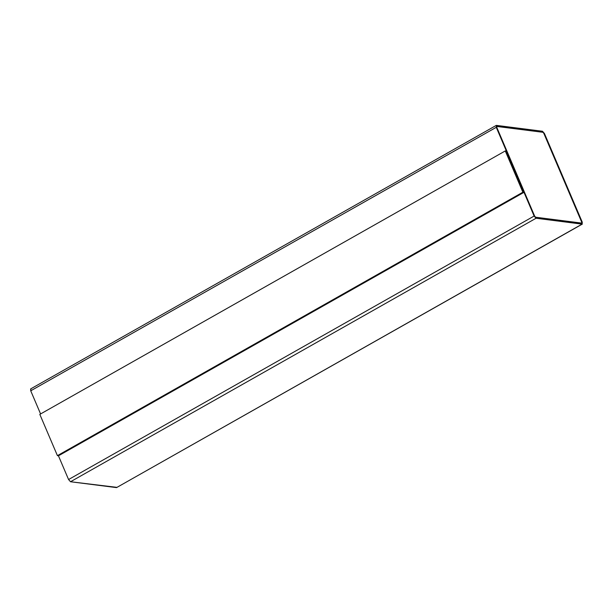<?xml version="1.0" encoding="UTF-8"?>
<svg xmlns="http://www.w3.org/2000/svg" width="613" height="613" viewBox="0 0 613 613"><rect width="100%" height="100%" fill="white"/><g stroke="black" fill="none" stroke-linecap="round" stroke-linejoin="round"><path stroke-width="0.92" d="M30.911 388.872L30.727 390.803L40.588 413.936L30.727 390.803L496.262 127.32L30.727 390.803L30.65 388.918L496.193 125.435L542.474 131.259L544.428 133.465L582.273 222.197L582.089 224.128L116.547 487.611L582.35 224.082L536.061 218.251L70.526 481.741L116.547 487.611L582.089 224.128L582.273 222.197L544.428 133.465L542.474 131.259L496.453 125.389L496.262 127.32L496.453 125.389M116.983 487.366L70.526 481.741L68.572 479.535L58.434 455.773L68.572 479.535L534.115 216.052L496.262 127.32L534.115 216.052L68.572 479.535L70.526 481.741L536.061 218.251L534.115 216.052L536.061 218.251L582.089 224.128M506.338 151.074L523.946 192.344L58.496 455.781L57.423 455.643L39.822 414.373L505.273 150.936L522.874 192.214L523.946 192.344L506.338 151.074L505.273 150.936L506.338 151.074M496.89 126.424L542.919 132.293L543.892 133.396L581.745 222.128L581.645 223.094L535.624 217.224L534.651 216.121L496.798 127.381L496.89 126.424L496.798 127.381L534.651 216.121L535.624 217.224L581.645 223.094L581.745 222.128L543.892 133.396L542.919 132.293L496.76 126.447M581.699 222.159L581.599 223.117L581.699 222.159L543.846 133.419L581.699 222.159M58.496 455.781L523.946 192.344L522.874 192.214L57.423 455.643L58.496 455.781M522.874 192.214L505.273 150.936L39.822 414.373L57.423 455.643L522.874 192.214"/></g></svg>
